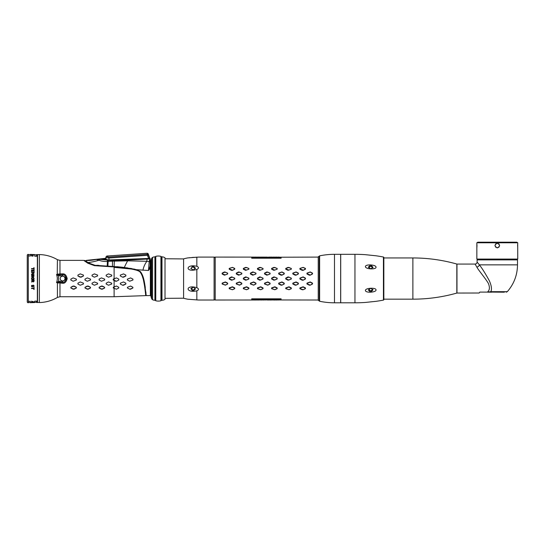 <?xml version="1.0" encoding="UTF-8"?>
<svg xmlns="http://www.w3.org/2000/svg" width="545" height="545" viewBox="0 0 545 545"><rect width="100%" height="100%" fill="white"/><g stroke="black" fill="none" stroke-linecap="round" stroke-linejoin="round"><path stroke-width="0.82" d="M161.981 256.845L161.981 300.275L161.272 300.275L161.272 256.845L161.981 256.845A5.048 5.048 0 0 1 165.012 257.853L165.012 299.014M161.981 300.275A5.048 5.048 0 0 0 165.012 299.266M154.909 300.275L155.42 300.275L155.42 256.845L154.909 256.845L154.909 300.275A5.048 5.048 0 0 1 152.58 299.702A2.023 2.023 0 0 1 151.653 298.694A10.907 10.907 0 0 1 150.87 295.731L150.87 261.389A10.907 10.907 0 0 1 151.653 258.425A2.023 2.023 0 0 1 152.58 257.417A5.048 5.048 0 0 1 154.909 256.845M161.272 256.859A0.709 0.709 0 0 0 160.932 256.361L160.932 300.758A10.103 10.103 0 0 1 155.761 300.758A0.709 0.709 0 0 1 155.42 300.261M161.272 300.261A0.709 0.709 0 0 1 160.932 300.758M160.932 256.361A10.103 10.103 0 0 0 155.761 256.361L155.761 300.758M155.761 256.361A0.709 0.709 0 0 0 155.42 256.859M116.8 266.675L124.321 267.479L136.427 269.68L140.269 271.492C142.231 273.822 143.642 277.555 144.493 282.692L146.224 295.622L150.365 295.581L150.365 267.99L148.465 270.49L149.207 261.525L150.168 261.539L150.168 258.575L149.821 258.609M145.842 291.854L145.992 293.203M136.427 269.68L148.465 270.49L149.671 267.527A1.042 0.749 -150.1 0 0 150.365 267.99L150.727 266.151L150.168 264.502L150.87 264.502M115.554 281.234L113.265 280.021L116.501 281.227L115.554 281.234M114.109 286.82L116.48 286.03L118.762 287.256L118.749 288.026L116.453 289.211L113.305 288.026L116.446 289.204L118.749 288.019L118.755 287.263L116.473 286.043L113.299 287.263L113.305 288.026L113.299 287.256L114.109 286.82L114.109 278.665L116.507 277.902L118.796 279.108L118.796 280.028L116.501 281.234L118.79 280.021L118.79 279.115L116.501 277.909L113.258 279.108L113.265 280.021L113.258 279.108L114.109 278.665L114.109 267.357L131.27 269.026L114.109 266.941L94.469 265.653L87.806 263.208L83.705 260.381L59.977 260.381L59.977 273.883L57.423 274.21A2.023 1.083 -123 0 0 57.804 274.755L56.517 274.523C57.566 277.214 57.566 279.905 56.517 282.603L62.6 283.236C64.671 283.57 66.204 282.051 67.205 278.679C66.367 275.205 64.828 273.604 62.6 273.883L59.977 273.883L59.977 274.789L57.804 274.755M58.199 283.093A2.023 0.838 114.2 0 1 58.683 282.31L59.977 282.33L59.977 296.739L114.109 296.739L145.719 295.628C145.794 296.296 145.004 287.358 143.791 281.785C143.001 277.344 141.707 274.033 139.908 271.846C138.934 270.838 136.059 269.891 131.27 269.026M122.625 277.187L120.336 275.981L120.336 275.082L123.565 273.89L125.854 275.089L125.861 275.981L123.572 277.187L122.625 277.187L125.854 275.974L125.854 275.096L123.558 273.897L120.343 275.089L120.336 275.974L122.625 277.187M129.703 281.213L127.407 280.021L127.407 279.122L130.636 277.916L132.925 279.129L132.925 280.014L129.703 281.213L132.919 280.007L132.925 279.135L130.636 277.923L127.407 279.122L127.407 280.014L129.703 281.213M122.645 285.233L120.343 284.04L120.343 283.168L123.565 281.956L125.854 283.175L125.847 284.04L123.552 285.233L122.645 285.233L125.847 284.034L125.847 283.182L123.565 281.963L120.343 283.175L120.35 284.034L122.645 285.233M129.758 289.191L127.448 288.019L127.441 287.269L130.609 286.05L132.891 287.276L132.878 288.005L130.582 289.191L129.758 289.191L132.878 287.998L132.885 287.283L130.609 286.057L127.448 287.276L127.455 288.012L129.758 289.191M137.96 270.191L136.938 269.836M135.303 269.373L133.879 269.032M131.795 268.61L130.521 268.378M127.612 267.915L126.515 267.765M122.932 267.309L120.663 267.057M96.996 265.286L98.965 265.395M88.419 262.894L94.619 265.156L92.575 264.829L87.663 262.383C86.26 261.341 85.749 260.714 86.13 260.51C85.749 260.714 86.26 261.341 87.663 262.383L84.72 260.381L88.419 262.894L92.575 264.829M145.297 287.522L144.561 283.046M144.398 282.208L143.212 277.391M150.168 261.539L150.168 265.735A0.552 0.463 159.8 0 0 150.727 266.151M150.168 260.66L150.168 258.603M142.954 270.293A15.144 9.285 124.6 0 1 146.843 261.287L149.207 261.525L149.936 258.412C124.512 259.44 114.484 260.278 108.455 259.985C106.452 259.795 105.389 259.495 105.267 259.093L105.423 258.562L105.526 259.27M124.321 267.479A33.095 9.899 125.4 0 1 127.639 260.823L146.843 261.287L147.048 259.059L149.664 258.936A0.477 0.443 17.6 0 1 150.168 259.406M150.168 265.735L149.671 267.527M112.454 266.301A44.016 7.392 96.6 0 1 112.495 261.157L127.639 260.823L127.632 260.088L112.488 260.524L99.912 259.352L95.791 259.536A45.446 45.065 24.3 0 1 86.13 260.51L86.335 260.381A45.446 45.446 -159.8 0 0 95.995 259.338L86.335 260.381M107.202 265.906A45.446 1.206 -88.1 0 0 107.426 261.423L112.495 261.157L112.488 260.524M107.44 260.347A2.378 0.593 -105.4 0 0 107.426 261.423C103.959 261.607 101.172 261.191 99.067 260.176A5.607 3.209 -114.8 0 1 99.912 259.352L105.267 259.093L108.455 259.972L149.977 258.405M105.423 258.562L105.219 258.95L105.219 258.364L95.995 259.338L99.067 260.176A45.446 39.26 156.6 0 1 87.902 262.533M95.791 259.536L105.219 258.364M107.924 265.96L108.121 261.362A2.187 0.497 -103.8 0 1 108.135 260.387L150.168 258.902L149.936 258.412M147.048 259.059L127.632 260.088M88.385 262.894L83.896 260.51M94.537 265.156L88.304 263.058M140.269 271.492L140.174 271.628C137.497 269.809 134.799 268.522 114.109 266.566L94.537 265.272M84.053 260.585L87.963 263.262L94.421 265.538L114.109 266.812C134.779 268.767 137.142 269.911 140.065 271.771C141.925 274.046 143.26 277.534 144.064 282.228C145.29 288.359 145.924 295.996 145.876 295.424L146.04 295.424C146.278 296.637 144.132 274.176 140.174 271.628M108.039 266.471L101.479 266.042M99.973 265.953L94.462 265.653M139.609 271.587L139.057 271.24M138.907 271.158L137.694 270.627M135.923 270.061L133.695 269.509M131.045 268.985L114.15 266.948M92.05 275.988L94.34 277.194L92.05 275.988L92.057 275.075L94.353 273.89L92.057 275.075L92.057 275.981M94.346 273.883L97.582 275.075L97.582 275.988L94.34 277.194L97.582 275.981L97.575 275.082L94.346 273.883M106.193 275.988L108.482 277.194L106.193 275.981L106.193 275.075L108.496 273.89L106.193 275.075L106.193 275.988M108.489 273.883L111.718 275.075L111.725 275.988L108.482 277.194L111.718 275.981L111.718 275.082L108.489 273.883M70.843 280.028L73.132 281.234L70.843 280.021L70.843 279.108L73.132 277.909L70.843 279.108L70.843 280.028M73.132 277.902L76.375 279.108L76.375 280.028L73.132 281.234L76.375 280.021L76.375 279.115L73.132 277.902M84.979 280.028L87.275 281.234L84.986 280.021L84.979 279.108L87.275 277.909L84.979 279.108L84.979 280.028M87.268 277.902L90.518 279.108L90.518 280.028L87.275 281.234L90.511 280.021L90.511 279.115L87.268 277.902M99.122 280.028L101.411 281.234L99.122 280.021L99.122 279.108L101.411 277.909L99.122 279.108L99.122 280.028M101.411 277.902L104.654 279.108L104.654 280.028L101.411 281.234L104.654 280.021L104.654 279.115L101.411 277.902M77.921 284.047L80.217 285.239L77.928 284.04L77.921 283.168L80.21 281.956L77.921 283.168L77.921 284.047M80.204 281.956L83.44 283.168L83.433 284.047L80.217 285.239L83.433 284.04L83.433 283.175L80.204 281.956M92.064 284.047L94.36 285.239L92.064 284.04L92.057 283.168L94.346 281.956L92.057 283.168L92.064 284.047M94.346 281.956L97.575 283.168L97.575 284.047L94.36 285.239L97.569 284.04L97.575 283.175L94.346 281.956M106.2 284.047L108.503 285.239L106.207 284.04L106.2 283.168L108.489 281.956L106.2 283.168L106.2 284.047M108.482 281.956L111.718 283.168L111.711 284.047L108.503 285.239L111.711 284.04L111.711 283.175L108.482 281.956M74.025 289.204L70.884 288.026L70.877 287.256L70.884 288.026L73.187 289.211L76.334 288.033L76.334 287.263L76.334 288.033L74.031 289.211M73.159 286.03L70.877 287.256L74.059 286.03L76.341 287.256L73.159 286.03M88.167 289.204L85.027 288.026L85.013 287.256L85.027 288.026L87.323 289.211L90.47 288.033L90.477 287.263L90.47 288.033L88.167 289.211M87.295 286.03L85.013 287.256L88.201 286.03L90.484 287.256L87.295 286.03M102.303 289.204L99.17 288.026L99.156 287.256L99.17 288.026L101.465 289.211L104.613 288.033L104.62 287.263L104.613 288.033L102.31 289.211M101.438 286.03L99.156 287.256L102.337 286.03L104.62 287.256L101.438 286.03M77.915 275.988L80.204 277.194L83.44 275.981L81.157 277.194L77.915 275.981L77.915 275.075L80.21 273.883L83.44 275.075L83.446 275.988L83.44 275.082L80.21 273.883L77.921 275.082L77.915 275.988M62.6 283.236L62.6 282.33C64.14 282.664 65.386 281.438 66.326 278.665C65.516 275.784 64.276 274.496 62.6 274.789L59.977 274.789L59.977 275.859L58.513 275.743L58.683 274.809A2.023 0.838 -114.2 0 1 58.199 274.026M57.245 282.017A1.512 0.409 65.6 0 1 57.382 282.439L56.517 282.603L58.513 281.377L62.6 281.261C66.619 279.469 66.619 277.671 62.6 275.859L59.977 275.859M37.353 254.74L39.369 254.57A37.176 37.176 0 0 1 57.423 259.686L57.232 274.305A2.023 1.083 -108.6 0 0 57.382 274.68A1.512 0.409 -65.6 0 1 57.245 275.102L58.513 275.743L58.683 282.31L57.382 282.439A2.023 1.083 107.8 0 0 57.232 282.814M37.353 302.38L39.369 302.55A37.176 37.176 0 0 0 57.423 297.434L57.423 282.909A2.023 1.083 123 0 1 57.804 282.365M57.232 274.305L56.517 274.523L57.245 275.102M60.229 278.563A2.371 2.371 0 0 0 62.6 280.934A2.371 2.371 0 0 0 64.971 278.563A2.371 2.371 0 0 0 62.6 276.186A2.371 2.371 0 0 0 60.229 278.563M60.277 279.054L60.434 279.524M61.013 280.321L61.415 280.614M61.864 280.818L62.355 280.92M62.852 280.92L63.336 280.818M63.792 280.614L64.194 280.321M64.521 279.953L64.76 279.537M64.766 279.524L64.923 279.054M64.923 278.066L64.766 277.596M64.187 276.799L63.785 276.506M63.336 276.301L62.845 276.199M62.348 276.199L61.864 276.301M61.408 276.506L61.006 276.799M60.679 277.167L60.441 277.582M60.427 277.596L60.277 278.066M27.25 300.527L27.25 256.593L27.25 300.527M145.706 295.506L145.644 294.845M145.42 292.624L144.997 289.075M144.37 284.851L143.655 281.138M142.96 278.332L142.545 276.949M142.129 275.756L141.237 273.74M33.109 302.577L34.723 302.55L34.723 301.147L36.542 301.085L36.542 302.489L37.353 302.461L37.353 254.658L36.542 254.631L36.542 256.273L34.723 256.211L34.723 254.57L30.302 254.42L30.302 256.048L28.463 255.987L28.292 254.358L28.292 302.768L28.463 301.371L30.302 301.303L30.302 302.7L31.726 302.625L31.453 301.91L32.502 301.658L31.603 301.521L31.624 301.119M32.237 301.433L33.926 302.059L31.753 301.95L33.231 302.121M32.359 302.073L33.109 302.203M32.441 302.298L33.824 302.257L31.814 302.407L32.979 302.475M32.169 302.557L31.808 302.557M32.019 302.611L31.814 302.012L32.359 301.984L31.814 302.216M33.109 302.598L31.876 302.645M32.755 254.508L31.665 254.638L32.925 254.726M33.879 254.706L31.753 254.522L33.136 254.74L32.209 255.135L33.136 255.51L31.746 255.394L33.136 255.98L32.523 256.164L31.453 255.775L31.998 255.605L31.453 255.312L32.209 255.21L30.888 254.719L33.776 254.869M33.047 254.651L33.681 254.692M31.753 254.563L32.298 254.651M32.019 255.346L32.175 255.775L31.746 255.516M31.998 255.775L31.453 255.326M32.209 255.135L31.624 255.033M31.528 268.556L33.81 268.556L31.528 268.876L33.81 268.876L34.083 269.727L34.083 267.704M33.81 268.556L33.81 267.704M31.528 270.156L31.528 272.071L31.855 270.47L32.72 270.47L32.72 271.86L33.047 270.47L33.756 270.47L34.083 272.071L34.083 270.156L31.528 270.156L34.083 270.156M31.528 272.493L34.083 272.493L31.528 272.493L33.756 272.813L31.528 274.142L33.756 272.813M31.91 274.305L34.083 274.305L31.91 274.305L34.083 272.977L34.083 272.493M31.528 274.142L31.528 274.625L34.083 274.305M34.083 275.899L33.483 276.86L33.592 275.579M32.128 277.017L33.429 275.525M31.91 276.908L31.528 275.79L32.237 275.048L31.528 275.79M32.346 276.697L31.855 276.22L32.237 275.048M32.666 276.22L32.829 275.477L33.483 275.211L32.666 275.899M33.701 275.259L34.028 275.688L33.483 275.211M33.211 279.571L32.4 279.571L33.701 279.408L34.083 278.72L33.701 277.603L32.4 277.446L33.211 277.446M31.528 278.72L32.4 279.571L31.528 278.72L31.692 277.814L32.4 277.446L31.528 278.291M33.483 286.806L33.756 285.846L33.32 285.478L33.756 285.846M31.528 286.166L31.91 286.861L32.611 286.861L31.583 286.432L31.583 285.478L32.237 285.314M34.083 286.111L33.647 286.752L34.083 285.846L33.483 285.158L32.829 285.423L32.346 286.65L31.855 285.743M32.775 281.54L33.483 281.963L32.775 281.54L31.528 282.017L32.666 281.22L32.666 280.314L31.528 279.994L34.083 279.994L34.083 281.274M34.083 289.415L34.083 287.392L33.81 288.244L31.528 288.244L33.81 288.564L31.528 288.564M33.81 289.415L33.81 288.564M32.925 254.876L31.665 254.917L32.925 255.149M31.998 255.816L31.453 255.993M32.209 255.414L31.453 255.523M33.483 281.642L33.047 281.486L32.993 280.314L33.81 280.314L32.993 280.314M33.647 281.595L33.81 280.314M33.756 278.291L33.211 277.759L33.756 278.72M33.211 279.251L31.855 278.72L32.019 277.923L33.211 277.759M32.489 255.837L31.787 255.898L32.945 256.136M32.066 302.557L31.685 302.475M32.925 302.318L32.53 302.448M33.715 301.978L32.714 301.487M33.926 301.855L32.714 301.664M32.775 302.611L32.393 302.611M32.019 276.594L31.855 276.22M31.528 280.314L32.666 280.314M32.666 281.22L31.528 281.642M31.453 301.964L31.808 302.305M31.453 302.168L31.896 302.257M28.292 302.768A1.008 1.008 0 0 1 27.25 301.753L27.25 255.367A1.008 1.008 0 0 1 28.292 254.358M105.955 259.515L105.853 257.083L105.88 257.615L108.925 258.03L147.368 255.312L148.656 258.439M147.252 253.241L147.368 255.312L148.22 254.794L148.172 253.697L147.252 253.241L106.793 256.034L106.82 256.6L108.857 257.083L147.3 254.358A1.008 0.961 -2.3 0 1 148.22 254.794L149.684 258.412M144.568 254.549L112.726 256.811M267.554 257.131L255.728 257.117M255.564 257.097L254.937 257.104M254.488 257.111L215.207 257.097L215.207 300.022L214.096 299.723M252.505 300.002L215.207 300.022M251.545 300.022L264.597 299.934M265.272 299.961L265.701 300.016M267.629 299.716L265.653 300.002M266.927 299.961L279.258 299.982M318.226 300.022L279.81 299.954M318.226 257.097L277.126 257.226M275.899 257.097L274.598 257.179M273.876 257.097L274.598 257.117M273.808 257.097L272.929 257.138M272.125 257.097L269.366 257.145M268.535 257.097L269.237 257.097M266.416 257.097L267.629 257.404M263.099 257.104L264.127 257.145M262.833 257.424L263.235 257.233M248.874 269.216L245.645 270.32L243.356 269.216L243.356 268.419L245.645 267.37L248.874 268.419L248.874 269.216L246.483 270.061L243.452 268.964L243.356 268.419M263.017 269.216L259.781 270.32L257.492 269.216L257.492 268.419L259.781 267.37L263.017 268.419L263.017 269.216L260.626 270.061L257.587 268.964L257.492 268.419M277.153 269.216L273.924 270.32L271.635 269.216L271.635 268.419L273.924 267.37L277.153 268.419L277.153 269.216L274.762 270.061L271.73 268.964L271.635 268.419M291.296 269.216L288.06 270.32L285.771 269.216L285.771 268.419L288.06 267.37L291.296 268.419L291.296 269.216L288.904 270.061L285.866 268.964L285.771 268.419M303.143 270.32L305.432 269.216L305.432 268.419L303.143 267.37L299.913 268.419L299.913 269.216L302.203 270.32L303.143 270.32L305.336 268.964L305.336 268.487L303.04 267.432L300.009 268.487L300.009 268.964L303.04 270.061M234.732 279.006L231.502 280.212L229.213 279.006L229.213 278.113L231.502 276.908L234.732 278.113L234.732 279.006L232.347 280.035L229.309 278.829L229.213 278.113M248.874 279.006L245.645 280.212L243.356 279.006L243.356 278.113L245.645 276.908L248.874 278.113L248.874 279.006L246.483 280.035L243.452 278.829L243.356 278.113M263.017 279.006L259.781 280.212L257.492 279.006L257.492 278.113L259.781 276.908L263.017 278.113L263.017 279.006L260.626 280.035L257.587 278.829L257.492 278.113M277.153 279.006L273.924 280.212L271.635 279.006L271.635 278.113L273.924 276.908L277.153 278.113L277.153 279.006L274.762 280.035L271.73 278.829L271.635 278.113M291.296 279.006L288.06 280.212L285.771 279.006L285.771 278.113L288.06 276.908L291.296 278.113L291.296 279.006L288.904 280.035L285.866 278.829L285.771 278.113M303.143 280.212L305.432 279.006L305.432 278.113L303.143 276.908L299.913 278.113L299.913 279.006L302.203 280.212L303.143 280.212L305.336 278.829L305.336 278.291L303.04 277.085L300.009 278.291L300.009 278.829L303.04 280.035M234.732 288.7L232.442 289.749L229.213 288.7L229.213 287.903L232.442 286.799L234.732 287.903L234.732 288.7L232.347 289.688L229.309 288.632L229.213 287.903M248.874 288.7L246.585 289.749L243.356 288.7L243.356 287.903L246.585 286.799L248.874 287.903L248.874 288.7L246.483 289.688L243.452 288.632L243.356 287.903M263.017 288.7L260.728 289.749L257.492 288.7L257.492 287.903L260.728 286.799L263.017 287.903L263.017 288.7L260.626 289.688L257.587 288.632L257.492 287.903M277.153 288.7L274.864 289.749L271.635 288.7L271.635 287.903L274.864 286.799L277.153 287.903L277.153 288.7L274.762 289.688L271.73 288.632L271.635 287.903M291.296 288.7L289.007 289.749L285.771 288.7L285.771 287.903L289.007 286.799L291.296 287.903L291.296 288.7L288.904 289.688L285.866 288.632L285.771 287.903M303.143 289.749L305.432 288.7L305.432 287.903L303.143 286.799L299.913 287.903L299.913 288.7L302.203 289.749L303.143 289.749L305.336 288.632L305.336 288.155L303.04 287.058L300.009 288.155L300.009 288.632L303.04 289.688M227.667 284.006L225.378 285.164L222.142 284.006L222.142 283.134L225.378 281.949L227.667 283.134L227.667 284.006L225.276 285.042L222.237 283.877L222.142 283.134M227.667 273.985L224.431 275.171L222.142 273.985L222.142 273.113L224.431 271.955L227.667 273.113L227.667 273.985L225.276 274.953L222.237 273.767L222.142 273.113M241.803 284.006L239.514 285.164L236.285 284.006L236.285 283.134L239.514 281.949L241.803 283.134L241.803 284.006L239.412 285.042L236.38 283.877L236.285 283.134M241.803 273.985L238.574 275.171L236.285 273.985L236.285 273.113L238.574 271.955L241.803 273.113L241.803 273.985L239.412 274.953L236.38 273.767L236.285 273.113M255.946 284.006L253.657 285.164L250.421 284.006L250.421 283.134L253.657 281.949L255.946 283.134L255.946 284.006L253.554 285.042L250.516 283.877L250.421 283.134M255.946 273.985L252.716 275.171L250.421 273.985L250.421 273.113L252.716 271.955L255.946 273.113L255.946 273.985L253.554 274.953L250.516 273.767L250.421 273.113M270.082 284.006L267.793 285.164L264.563 284.006L264.563 283.134L267.793 281.949L270.082 283.134L270.082 284.006L267.697 285.042L264.659 283.877L264.563 283.134M270.082 273.985L266.852 275.171L264.563 273.985L264.563 273.113L266.852 271.955L270.082 273.113L270.082 273.985L267.697 274.953L264.659 273.767L264.563 273.113M281.935 285.164L284.224 284.006L284.224 283.134L281.935 281.949L278.706 283.134L278.706 284.006L280.995 285.164L281.935 285.164L284.129 283.877L284.129 283.352L281.833 282.167L278.802 283.352L278.802 283.877L281.833 285.042M281.935 275.171L284.224 273.985L284.224 273.113L281.935 271.955L278.706 273.113L278.706 273.985L280.995 275.171L281.935 275.171L284.129 273.767L284.129 273.243L281.833 272.078L278.802 273.243L278.802 273.767L281.833 274.953M296.071 285.164L298.367 284.006L298.367 283.134L296.071 281.949L292.842 283.134L292.842 284.006L295.131 285.164L296.071 285.164L298.272 283.877L298.272 283.352L295.976 282.167L292.938 283.352L292.938 283.877L295.976 285.042M296.071 275.171L298.367 273.985L298.367 273.113L296.071 271.955L292.842 273.113L292.842 273.985L295.131 275.171L296.071 275.171L298.272 273.767L298.272 273.243L295.976 272.078L292.938 273.243L292.938 273.767L295.976 274.953M310.214 285.164L312.503 284.006L312.503 283.134L310.214 281.949L306.985 283.134L306.985 284.006L309.274 285.164L310.214 285.164L312.408 283.877L312.408 283.352L310.112 282.167L307.08 283.352L307.08 283.877L310.112 285.042M310.214 275.171L312.503 273.985L312.503 273.113L310.214 271.955L306.985 273.113L306.985 273.985L309.274 275.171L310.214 275.171L312.408 273.767L312.408 273.243L310.112 272.078L307.08 273.243L307.08 273.767L310.112 274.953M281.111 298.824L281.111 299.648L251.708 299.648L251.708 298.824L281.111 298.824M251.708 258.207L281.111 258.207L281.111 257.424L251.708 257.424L251.708 258.207M232.442 270.32L234.732 269.216L234.732 268.419L232.442 267.37L229.213 268.419L229.213 269.216L231.502 270.32L232.442 270.32L234.636 268.964L234.636 268.487L232.347 267.432L229.309 268.487L229.309 268.964L232.347 270.061M243.452 268.487L246.483 267.432L248.779 268.487L248.779 268.964M257.587 268.487L260.626 267.432L262.922 268.487L262.922 268.964M271.73 268.487L274.762 267.432L277.058 268.487L277.058 268.964M285.866 268.487L288.904 267.432L291.2 268.487L291.2 268.964M229.309 278.291L232.347 277.085L234.636 278.291L234.636 278.829M243.452 278.291L246.483 277.085L248.779 278.291L248.779 278.829M257.587 278.291L260.626 277.085L262.922 278.291L262.922 278.829M271.73 278.291L274.762 277.085L277.058 278.291L277.058 278.829M285.866 278.291L288.904 277.085L291.2 278.291L291.2 278.829M229.309 288.155L232.347 287.058L234.636 288.155L234.636 288.632M243.452 288.155L246.483 287.058L248.779 288.155L248.779 288.632M257.587 288.155L260.626 287.058L262.922 288.155L262.922 288.632M271.73 288.155L274.762 287.058L277.058 288.155L277.058 288.632M285.866 288.155L288.904 287.058L291.2 288.155L291.2 288.632M222.237 283.352L225.276 282.167L227.572 283.352L227.572 283.877M222.237 273.243L225.276 272.078L227.572 273.243L227.572 273.767M236.38 283.352L239.412 282.167L241.708 283.352L241.708 283.877M236.38 273.243L239.412 272.078L241.708 273.243L241.708 273.767M250.516 283.352L253.554 282.167L255.85 283.352L255.85 283.877M250.516 273.243L253.554 272.078L255.85 273.243L255.85 273.767M264.659 283.352L267.697 282.167L269.986 283.352L269.986 283.877M264.659 273.243L267.697 272.078L269.986 273.243L269.986 273.767M251.708 299.355L281.111 299.355M281.111 257.724L251.708 257.724M252.682 257.145L253.078 257.158M258.405 257.138L258.889 257.158M258.875 257.097L258.303 257.117M261.362 257.131L261.927 257.158M261.893 257.097L261.307 257.117M270.204 257.097L271.131 257.158M271.131 257.097L270.538 257.117M278.665 257.097L277.282 257.192L278.665 257.185M270.191 300.022L271.315 300.009L270.191 299.941M258.841 300.022L258.01 299.948M259.618 300.002L258.889 299.934M261.947 300.022L261.041 299.961L261.947 300.022M264.414 300.016L261.927 299.934M253.098 300.022L252.192 299.968L253.098 300.022M255.244 300.016L253.078 299.934M277.282 299.927L277.875 299.941M277.875 257.097L279.762 257.165M275.845 300.022L277.126 300.002L275.688 299.934M276.145 300.002L274.837 299.948M274.707 300.016L273.304 299.934M271.962 299.954L271.335 300.009M269.516 299.689L269.932 300.002M269.237 300.022L267.554 299.988L269.237 300.022M268.964 299.961L268.467 299.941M262.819 299.954L264.127 299.934M261.246 300.002L259.618 299.852M259.938 299.818L260.442 299.995M258.677 300.009L255.714 300.009M256.647 299.975L257.213 299.988M254.263 300.022L254.937 300.022M215.207 257.097L214.451 257.301M318.226 300.275L318.226 256.852L319.234 256.136L319.234 300.983L318.226 300.275M319.636 255.85L319.636 301.269A72.717 72.717 0 0 0 334.487 302.802L334.487 254.317A72.717 72.717 0 0 0 319.636 255.85L319.656 256.089M334.487 302.802L340.652 302.802A0.504 0.504 0 0 0 340.707 302.795M334.487 254.317L340.652 254.317L340.652 302.802M383.837 257.853L383.837 299.607A0.504 0.504 0 0 1 383.428 300.104A151.496 151.496 0 0 1 376.009 301.331L365.402 302.441A151.496 151.496 0 0 1 354.959 302.802L340.707 302.802L340.707 254.317A0.504 0.504 0 0 0 340.652 254.317M504.37 292.195L487.434 292.045C489.689 290.281 489.989 287.385 488.34 283.352C485.391 278.27 478.306 270.041 476.855 267.098L475.077 264.066C476.303 263.944 476.977 263.276 477.1 262.05L477.1 259.876L517.498 259.876L517.498 264.856L479.368 264.856L477.1 262.043A2.023 2.023 135 0 1 475.077 264.066L456.969 264.066A0.504 0.504 0 0 1 456.833 264.046A161.599 161.599 0 0 0 412.878 257.955L383.837 257.955M479.368 259.372L479.368 259.876M515.223 259.372L515.223 259.876M383.837 299.164L412.878 299.164A161.599 161.599 0 0 0 456.833 293.074L456.833 264.046M479.15 293.019L456.969 293.053A0.504 0.504 180 0 0 456.833 293.074M479.116 293.053L479.873 292.093L487.394 292.093M487.898 292.195L489.199 292.195M490.071 292.195L491.011 292.195M487.721 292.079L491.556 292.195A1.512 0.981 -90 0 1 490.82 291.684L487.721 292.079A5.048 4.578 32.1 0 0 487.434 292.045M517.498 264.856C517.375 275.048 513.983 283.986 507.306 291.684L490.82 291.684C492.012 289.354 491.529 285.73 489.356 280.811C485.404 273.57 482.073 268.249 479.368 264.856A2.814 2.323 -31 0 1 476.855 267.098M476.848 242.784L517.75 242.784L516.742 242.198L477.856 242.198L476.848 242.784L476.848 259.066L517.75 259.066L517.696 243.806M517.75 242.784L517.75 243.261M496.802 247.75A2.275 2.275 0 0 0 497.299 247.805C494.369 246.292 494.369 244.773 497.299 243.261C500.228 244.78 500.228 246.292 497.299 247.805A2.275 2.275 0 0 0 497.796 247.75M496.802 243.315A2.275 2.275 0 0 1 497.796 243.315M498.716 243.758A2.275 2.275 0 0 1 499.07 244.112M499.513 245.032A2.275 2.275 0 0 1 499.513 246.04M499.07 246.96A2.275 2.275 0 0 1 498.716 247.314M495.882 243.758A2.275 2.275 0 0 0 495.528 244.112M495.085 245.032A2.275 2.275 0 0 0 495.078 246.033M495.528 246.953A2.275 2.275 0 0 0 495.882 247.307M476.848 259.066L517.75 259.066M476.848 247.805L476.902 247.26M476.923 246.953L476.957 246.326M476.97 245.924L476.97 245.529M476.97 245.141L476.957 244.739M517.675 244.106L517.641 244.739M517.627 245.148L517.621 245.516M517.627 245.924L517.641 246.326M192.078 290.696L192.078 289.797L193.189 290.056L195.417 288.55M190.954 268.692A2.275 1.969 180 0 1 192.078 267.322L192.078 266.423M192.078 287.263L192.078 289.797A2.275 1.969 0 0 1 190.954 288.428M192.078 267.322L193.189 267.064L195.417 268.569M198.394 257.104L187.889 257.894A50.501 50.501 0 0 0 183.597 258.868L183.597 298.258A50.501 50.501 0 0 0 187.889 299.225L198.394 300.016M189.272 257.737L189.749 257.69M191.942 257.478L192.76 257.41M193.509 257.356L194.109 257.315M195.75 257.226L196.765 257.179M196.84 290.832C185.157 293.353 185.252 284.272 196.84 287.671C199.014 288.782 199.014 289.838 196.84 290.832L196.84 299.948M196.84 269.448C185.157 272.841 185.252 263.746 196.84 266.287C199.014 267.295 199.014 268.351 196.84 269.448L196.84 287.671M214.451 299.818A0.402 0.402 180 0 1 214.096 300.022L198.496 300.022M214.096 300.022L214.096 257.097L198.496 257.097M214.096 257.097A0.402 0.402 0 0 1 214.498 257.499M193.189 291.044L195.464 288.945L193.189 287.113L190.92 288.775L193.189 291.044M193.189 270.007L195.464 268.174L193.189 266.076L190.92 268.344L193.189 270.007M340.707 254.317L354.959 254.317A151.496 151.496 0 0 1 365.402 254.678L376.009 255.789A151.496 151.496 0 0 1 383.428 257.022L383.428 300.104M366.765 254.835L367.214 254.883M369.142 255.087L370.075 255.189M374.844 301.446L374.306 301.494M372.017 301.732L370.028 301.937M372.916 267.684L370.709 266.226L368.529 267.568M368.529 289.552L370.709 290.894L372.916 289.436M370.709 292.175L372.978 289.872L370.709 288.237L368.434 290.103L370.709 292.175M365.402 290.499C365.348 287.808 376.288 287.413 376.009 289.947C376.493 292.29 365.675 293.292 365.402 290.499M376.009 267.173C376.493 269.591 365.675 269.462 365.402 266.621C365.348 263.944 376.288 264.693 376.009 267.173M370.709 264.945L368.434 267.016L370.709 268.883L372.978 267.248L370.709 264.945M383.837 257.512A0.504 0.504 0 0 0 383.428 257.022M383.837 299.607L383.837 299.266M151.653 258.425L151.653 298.694M152.58 257.417L152.58 299.702M114.109 296.739L114.109 286.827M114.075 266.941L114.116 266.437A42.871 8.89 100.3 0 1 114.361 261.144M114.109 267.357L114.109 266.941M62.6 273.883L62.6 275.859M59.977 281.261L59.977 282.33L62.6 282.33L62.6 281.261M39.369 302.55L39.369 254.57M37.557 302.584L37.557 254.535M109.007 259.972L108.857 257.083M106.82 256.6A1.008 0.981 177.7 0 0 105.88 257.615M253.064 257.097L252.192 257.097M262.819 257.097L264.516 257.192M271.962 257.097L272.834 257.213M267.466 300.022L267.002 299.954M412.878 299.164L412.878 257.955M456.969 293.053L456.969 264.066M196.84 266.287L196.84 257.179M354.959 302.802L354.959 254.317M183.597 298.204L165.012 298.353M183.597 258.916L165.012 258.766M150.87 295.581L150.365 295.581M57.423 259.686L59.977 260.381M59.977 296.739L57.423 297.434M36.542 254.835L34.723 254.774M30.302 254.624L28.463 254.563M36.542 302.291L34.723 302.346M30.302 302.495L28.463 302.557M148.172 253.697L149.855 258.405M106.793 256.034L105.853 257.083M275.845 257.097L276.86 257.097M258.01 299.716L258.875 300.022M255.033 300.022L255.564 300.022M273.808 300.022L274.864 300.022M319.54 255.966L319.54 301.153M507.306 291.684L506.169 292.195"/></g></svg>
